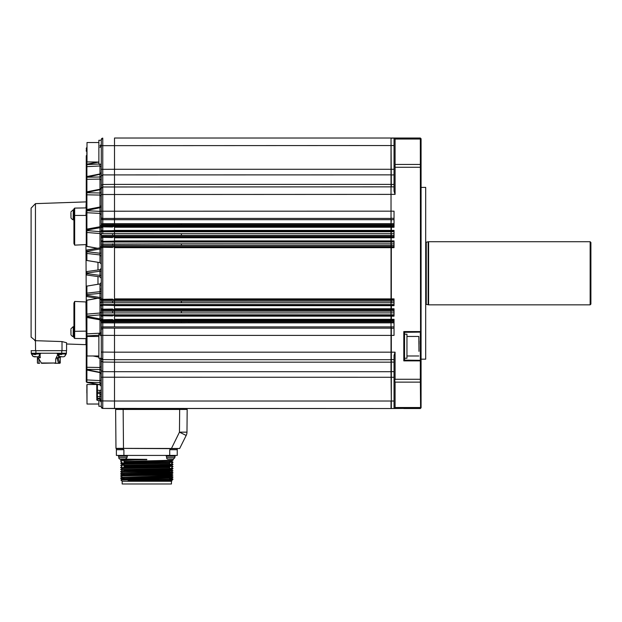 <?xml version="1.0" encoding="UTF-8"?>
<svg xmlns="http://www.w3.org/2000/svg" width="622" height="622" viewBox="0 0 622 622"><rect width="100%" height="100%" fill="white"/><g stroke="black" fill="none" stroke-linecap="round" stroke-linejoin="round"><path stroke-width="0.93" d="M102.708 408.429A1.501 1.501 0 0 0 102.77 408.429L391.028 408.53L114.51 408.53L114.51 401.019L391.028 401.019L391.028 408.53M101.347 139.204L101.285 139.631A1.501 1.501 0 0 1 102.77 138.138L101.549 138.792A1.501 1.501 0 0 0 101.285 139.647L101.285 370.549L102.77 371.661L102.77 400.918L114.51 401.019L114.51 371.707L391.028 371.707L391.324 401.019L391.324 326.892L394.029 326.892M391.028 371.707L391.028 359.695L114.51 359.695L391.028 359.695L391.028 352.176L395.079 352.176L395.079 379.28L420.332 379.28L420.589 408.281L391.324 408.53L391.324 401.019L394.029 401.019M101.285 335.367L102.77 335.367L102.77 371.661L114.51 371.707L114.51 359.695L102.77 359.586L114.51 359.695L102.77 359.586L114.51 359.695L114.51 352.176L391.028 352.176L391.028 335.398L394.029 335.398L394.029 319.304L391.324 319.304L391.324 314.833L394.029 314.833M391.028 328.144L391.028 335.398L114.51 335.398L114.51 328.144L391.028 328.144L391.028 319.304L391.028 327.102M101.285 328.338L101.285 331.891L101.285 328.338A1.501 1.454 0 0 1 102.785 326.884L114.51 326.884L114.51 319.304L391.028 319.304L391.028 316.17L394.029 316.17L394.029 308.784L391.324 308.784L391.324 304.562L394.029 304.562M391.028 315.424L391.028 316.17L114.51 316.17L114.51 315.416L391.028 315.424L391.028 308.784L391.028 315.051M114.51 314.825L114.51 308.784L391.028 308.784L391.028 305.651L394.029 305.651L394.029 298.887L391.324 298.887L391.324 243.832L394.029 243.832M391.028 304.904L391.028 305.651L114.51 305.651L114.51 304.897L391.028 304.904L391.028 186.864L102.77 186.981A1.501 1.501 0 0 0 102.708 186.981M101.285 306.319L102.14 305.075L102.77 305.239L102.77 309.204L102.14 309.359L102.785 310.09A1.501 1.501 180 0 1 101.285 308.59L101.285 306.047A1.501 1.501 -0 0 1 102.785 304.555L114.51 304.555L114.51 298.887L391.324 298.887L391.028 299.423M114.51 298.887L114.51 246.911L102.14 247.097L102.762 247.261L102.77 299.314L102.14 299.477L102.785 299.656L102.785 304.897L102.14 305.075M101.285 248.1A1.501 1.501 0 0 1 102.785 246.6L114.51 246.6L114.51 237.021L391.028 237.029M114.51 230.389L114.51 226.501L102.14 226.68L102.77 226.851L102.77 230.809L102.14 230.972L102.785 231.159L102.785 233.67L112.621 233.662L112.621 235.411L102.785 235.427L102.785 236.484L114.51 236.484L114.51 230.389L391.324 230.389L391.324 223.695L394.029 223.695M114.51 216.122L114.51 184.392L391.028 184.392L391.028 186.864M391.028 184.392L391.028 138.022L114.51 138.022L391.028 138.022M101.293 185.372L102.77 184.501L114.51 184.4L114.51 138.022M187.175 409.432L186.973 432.158L187.175 409.432L179.665 409.432L186.266 409.432L186.266 408.53M116.384 409.432L116.384 408.53L116.384 409.432L123.148 409.432L115.63 409.432L115.972 448.361L123.49 448.361L123.148 408.53M115.972 448.361L171.361 448.656L179.463 432.158L186.18 435.454A7.511 7.511 0 0 0 186.973 432.158L179.463 432.158L179.665 409.432L123.148 409.432M186.18 435.454L179.665 448.493L123.49 448.361L123.148 449.714L116.384 449.714L116.384 448.656L123.148 448.656M170.49 448.656L170.49 449.714L177.247 449.714L177.247 448.656L171.361 448.656L179.665 448.493M170.49 449.714L169.736 449.714L169.736 455.421L116.384 455.421L116.384 449.714L116.384 455.421M123.902 455.421L123.902 449.714L123.148 449.714M177.247 449.714L177.247 455.421L169.736 455.421M175.217 455.421L175.217 456.175L166.206 456.175L166.206 455.421M146.815 459.37L121.36 459.93L120.691 460.614L146.815 459.355L120.668 459.176M124.003 461.47L172.963 460.241L173.344 459.176L168.648 459.176M127.432 455.421L127.432 456.175L118.413 456.175L118.413 455.421M152.444 479.764L146.815 479.935L146.815 480.627L171.594 480.106L172.963 479.313L120.893 479.997L122.044 479.329L124.003 479.476M124.003 479.173L169.658 477.844M169.658 478.147L171.594 478.271L172.963 477.198L120.668 478.248L172.963 476.95L171.594 476.157L122.044 477.214L171.594 475.869L172.963 475.076L120.676 475.884L169.658 474.656M124.003 474.936L169.658 473.606M169.658 473.91L171.594 474.034L172.963 472.961L120.668 474.011L172.963 472.712L171.594 471.911L122.044 472.977L169.658 471.484M124.003 470.698L169.658 469.369M169.658 467.55L122.036 468.444L169.658 467.246M124.003 466.461L169.658 465.132M169.658 463.312L122.036 464.206L169.658 463.009M124.003 462.224L171.594 461.034L172.963 460.241M122.044 462.092L120.668 461.299L120.691 460.614M169.658 462.185L171.314 462.239M122.044 464.214L120.668 463.172L172.963 462.364L124.003 463.592M169.658 464.307L171.314 464.354M169.658 465.435L171.594 465.559L172.963 464.486L124.003 465.707M169.658 466.422L171.314 466.477M172.963 466.352L120.676 467.658L172.963 466.352L171.594 465.559L124.003 466.757M169.658 468.545L171.314 468.591M169.658 469.672L171.594 469.797L172.963 468.724L124.003 469.944M169.658 470.66L171.314 470.714M120.676 471.647L122.044 470.854L171.602 469.804L172.963 470.838L120.676 471.896L169.658 470.419M169.658 472.782L171.314 472.829M172.963 475.076L171.594 474.034L122.044 475.091L120.676 474.018L124.003 474.182M169.658 474.897L171.314 474.951M169.658 478.893L172.963 479.064L171.594 478.271L122.044 479.329L120.676 478.256L124.003 478.419M169.658 479.134L171.314 479.189M134.344 479.764L172.963 479.313M121.368 460.218L146.815 459.674M120.893 479.997L122.169 481.272L171.462 481.272L172.069 480.666L171.594 480.394L128.054 480.86L146.815 479.935M172.963 462.115L171.594 461.322L124.003 462.519M122.044 466.329L120.676 465.287L172.963 464.237L171.594 463.437L172.963 462.364M120.676 465.287L122.044 464.502L124.003 464.642M122.044 470.566L120.676 469.524L172.963 468.475L171.594 467.674L172.963 466.601M124.003 463.351L122.324 463.297M172.963 464.478L169.658 464.066M124.003 467.588L122.324 467.534M172.963 468.716L169.658 468.304M124.003 469.703L122.324 469.657M172.963 472.953L169.658 472.541M124.003 478.186L122.324 478.131M174.844 456.175L174.844 457.675L166.579 457.675A1.501 1.501 0 0 0 168.08 459.176M146.815 480.332L171.019 480.604L128.054 480.86M146.815 481L138.442 481.024M127.051 456.175L127.051 457.675L118.786 457.675A1.501 1.501 0 0 0 120.295 459.176L122.371 459.176M118.786 457.675L118.786 456.175L118.786 457.675A1.501 1.501 0 0 0 120.295 459.176L124.299 459.176M122.169 481.272L122.169 483.978L171.462 483.978L171.462 481.272M124.003 479.889L124.003 478.077M124.003 474.967L124.003 473.84M124.003 471.476L124.003 470.426M124.003 467.239L124.003 466.189M124.003 465.124L124.003 464.37M124.003 464.066L124.003 463.242M124.003 463.001L124.003 461.127M101.285 370.549L101.285 406.275L98.875 406.275L98.875 400.545M114.51 408.53L102.77 408.429L102.77 400.918L101.285 400.918L101.285 406.928A1.501 1.501 0 0 0 101.285 407.045M114.51 335.398L114.51 352.176L101.285 352.075L101.285 373.044M101.285 139.6L101.285 149.132M101.285 374.117L101.285 377.243L101.285 374.117L101.285 377.243L101.285 374.117L101.285 377.243L101.285 374.117L101.285 377.243L101.285 374.117L100.072 372.64L86.862 370.036L86.256 369.305L86.256 380.299L86.901 379.925L86.901 381.962A0.754 0.653 180 0 1 86.256 381.317L86.256 381.566A0.754 0.653 0 0 0 86.901 382.211L99.986 384.723L99.986 380.586A1.501 0.754 180 0 0 101.285 379.84M101.161 358.241L101.285 370.696A1.501 1.135 180 0 0 99.986 369.577L99.986 367.493L101.285 366.537M86.256 316.73L86.87 317.469L100.041 319.84L99.986 318.868A1.501 0.536 0 0 1 101.285 319.405L101.285 315.385L99.986 314.903L99.986 313.022A1.501 1.415 180 0 0 101.285 311.622L101.285 322.009M391.028 299.952L102.785 299.967A1.501 1.501 180 0 1 101.285 298.474L101.285 292.472M101.285 254.118L101.285 253.006L99.986 253.24L99.986 247.898L101.285 246.382M99.986 226.758L99.986 213.4L101.285 214.691L101.285 225.452M101.285 224.581L101.285 211.208L102.77 211.208L102.785 218.462A1.501 1.454 180 0 1 101.285 217.016M99.986 189.228L99.986 179.089L101.285 180.046L101.285 188.482A1.501 1.501 0 0 1 102.77 186.981L102.77 194.499L101.285 194.499L101.285 175.886L101.285 187.735L100.072 189.212L86.862 191.817L86.256 192.556L86.256 178.825A0.754 0.482 0 0 0 86.901 179.299L86.901 191.809M101.285 173.538L101.285 175.886A1.501 1.135 -0 0 1 99.986 177.006L99.986 174.292L99.986 179.089L86.901 179.299L86.901 177.208L99.986 177.006M101.285 169.332L101.285 175.886L101.285 169.332L102.77 169.332L102.77 186.919M101.285 302.416L101.285 305.091L101.285 302.113L102.785 302.735L391.028 302.727M99.986 247.875L99.986 231.679L101.285 231.197L101.285 234.556M101.285 225.265L100.041 226.742L86.87 229.114L86.901 230.086L99.986 227.714L99.986 231.679L86.901 230.56L86.901 232.465L99.986 233.569L101.285 234.968L101.285 227.131A1.501 1.501 0 0 1 102.785 225.638L114.51 225.638L114.51 216.129M101.285 218.236A1.501 1.454 -0 0 0 102.785 219.683L102.785 224.697A1.501 0.56 -0 0 0 101.285 225.257L101.285 215.609M101.285 296.305L101.285 293.584L99.986 293.343L99.986 291.648A1.501 1.477 180 0 0 101.285 290.186M101.285 290.179L101.285 278.353L99.986 276.868L99.986 269.715A1.501 1.501 180 0 0 101.285 268.23L99.986 269.715L86.901 271.557L86.901 275.025L99.986 276.868L101.285 278.353L100.912 277.373M101.285 275.383L99.986 275.383L101.285 275.305L101.285 264.086L99.986 262.624L99.986 253.24L86.901 251.723L86.901 253.442A0.754 0.739 180 0 1 86.256 252.711L86.256 259.755A0.754 0.739 -0 0 0 86.901 260.486L99.986 262.624L101.285 264.132M99.986 226.843L99.986 227.714A1.501 0.536 180 0 0 101.285 227.178L101.285 230.241A1.501 1.501 180 0 0 102.785 231.742L391.028 231.726M102.785 235.427A1.501 0.435 -0 0 0 101.285 235.862L101.285 245.752L102.785 245.433L102.785 246.911M101.285 315.385L101.285 318.643L102.785 320.073L102.785 328.105L114.51 328.136M114.51 310.09L102.785 310.09L102.785 311.148A1.501 0.435 -0 0 1 101.285 310.705L101.285 302.113L99.986 302.657L99.986 313.022L99.986 298.809A1.501 0.482 180 0 0 100.29 298.785M391.028 301.134L102.785 301.141L101.285 300.815L101.285 296.484M391.028 359.477L394.029 359.695M391.028 302.681L391.028 304.772M394.029 302.727L391.324 302.727L391.324 299.641L394.029 299.641M394.029 241.997L391.324 241.997L391.028 243.878M391.028 241.787L391.324 233.67L394.029 233.67M394.029 231.726L391.324 231.726L391.028 233.732M391.028 231.508L391.324 230.389L394.029 230.389L394.029 237.775L114.51 237.775M394.029 219.667L391.324 219.667L391.028 223.772M391.028 219.457L391.028 187.082M394.029 186.864L391.324 186.864L391.028 138.239L395.079 138.022L391.324 138.022M101.285 316.326A1.501 1.501 0 0 1 102.785 314.833L101.285 316.839L102.14 315.595L102.77 315.758L102.77 319.724L102.14 319.887M102.77 408.429A1.501 1.501 0 0 1 101.285 406.928L102.77 408.429L101.285 406.928M102.77 359.586A1.501 1.501 0 0 1 101.285 358.085L102.77 359.586L114.51 359.695M101.285 334.201L98.875 334.201L98.875 358.241L101.285 358.241M101.285 312.462A1.501 0.435 0 0 0 102.785 312.897L102.785 315.416L102.14 315.595M102.14 309.367L101.285 308.123M101.285 298.233L102.14 299.477M101.285 248.341L102.14 247.097M101.285 240.248L102.785 241.678L102.785 245.433L101.285 245.752M101.285 238.451L102.14 237.2L102.77 237.371L102.77 241.328L102.14 241.492M101.285 237.977A1.501 1.501 0 0 1 102.785 236.484L102.14 237.207M101.285 229.728L102.14 230.972M102.778 226.494L102.785 225.638L102.785 226.501L101.285 227.932L102.14 226.68M101.285 140.277L98.875 140.277L98.875 164.325L101.285 164.325M100.119 399.215L99.986 400.7L97.421 400.343L97.421 398.857L97.421 400.343L96.775 399.596L96.775 398.857L99.986 399.215M101.285 402.193L99.986 400.7L101.285 402.193M101.285 395.351L99.986 393.773L99.986 390.429L101.285 389.924M97.382 393.314L97.421 392.124L99.986 392.334A1.501 1.399 -179.9 0 1 101.285 393.718M97.421 392.124L96.775 391.425L96.775 390.476L97.421 390.219L97.421 393.314L99.986 393.773L101.285 395.18M86.862 354.758L86.256 354.019L86.256 369.126A0.754 0.575 -0 0 0 86.901 369.701L99.986 372.29L99.986 369.577L99.986 372.29L101.285 373.449M100.072 334.201L99.986 333.182A1.501 1.298 180 0 0 101.285 331.891M101.285 335.919L99.986 335.196M101.285 282.497L99.986 283.959L101.285 282.45M101.285 297.79L99.986 297.51L99.986 293.343L86.256 294.735L86.901 295.357L99.986 297.503L99.986 298.692L101.285 300.201M100.733 291.329L99.986 291.003L99.986 291.648L99.986 283.959L99.986 285.21L101.285 284.985M101.285 288.95L99.986 289.246L99.986 291.003M99.986 247.898L86.886 250.005L86.901 251.226L101.285 248.8M100.018 262.647L86.886 260.509L86.901 253.442L99.986 254.934L101.285 256.404M101.285 206.97L99.986 207.732L99.986 207.212M101.285 210.664A1.501 0.731 -0 0 1 99.986 211.387L99.986 207.732L86.901 210.392M86.901 229.106L86.901 212.716L99.986 213.4L99.986 211.387L86.901 210.687L86.901 212.716A0.754 0.653 180 0 1 86.256 212.079L86.256 229.432A0.754 0.653 0 0 0 86.287 229.627M101.285 173.141L99.986 174.292L86.901 177.208A0.754 0.575 0 0 0 86.256 177.775L86.256 178.825M101.285 144.382L99.986 145.867M101.285 145.929L99.986 147.398M101.285 166.727L99.986 165.981L99.986 163.959M101.285 188.769L99.986 189.578M101.285 192.042A1.501 0.949 0 0 1 99.986 192.975L99.986 189.741L99.986 195.059L86.901 194.818L86.901 209.513M101.285 196.194L99.986 195.059L99.986 207.009M97.973 262.313L97.973 270.002L97.973 262.313M97.973 276.588L97.973 284.27L97.973 276.588M101.285 271.208L99.986 271.208L101.285 271.285M99.986 318.868L99.986 314.903L86.901 316.03L86.901 316.497L99.986 318.868L99.986 317.749M101.285 306.001L99.986 304.601M101.285 383.883L99.986 382.608L86.901 382.211L86.901 381.667M101.285 386.021A1.501 1.314 -0 0 0 99.986 384.723L99.986 384.909M99.986 384.163L99.986 384.723M101.285 396.463L99.986 396.719L99.986 397.963L99.986 392.879M101.285 399.899L99.986 398.438L99.986 392.334M101.285 400.638L99.986 398.438L97.421 398.15L97.421 398.756L99.986 399.168L101.285 400.677M112.629 227.03L102.77 226.851M102.77 230.809L114.51 230.638M112.535 237.542L102.77 237.371M102.77 241.328L114.51 241.157M102.77 247.261L112.629 247.432M102.77 299.314L112.613 299.128M114.51 305.534L112.535 305.425M112.535 305.418L102.77 305.239M102.77 309.204L112.613 309.017M112.629 315.945L102.77 315.758M102.77 319.724L112.613 319.537M420.589 138.278L420.332 139.033L395.079 139.033L394.721 138.278L394.029 138.776L395.079 138.022L420.332 138.022L421.078 138.776L420.55 138.247M403.802 408.53L420.332 408.53M420.332 382.118L395.079 382.118L395.079 408.53L394.029 407.783L394.029 355.45L395.079 352.176M420.55 408.312L421.078 407.783L421.078 360.869L420.55 360.34L420.332 360.869L420.332 379.28M420.332 139.033L420.55 332.101L404.549 332.319L404.549 360.122L420.55 360.34M420.332 167.279L395.079 167.279L395.079 194.383L394.029 191.109L394.029 138.776M395.079 194.383L102.77 194.499L102.77 211.208L394.029 211.161L394.029 227.255L114.51 227.255M114.51 240.908L394.029 240.908L394.029 247.665L114.51 247.665M100.041 319.84L101.285 321.317A1.501 0.56 0 0 0 102.785 321.877L112.621 321.885L112.621 322.888L102.785 322.872A1.501 0.56 -0 0 1 101.285 322.32M112.621 312.913L102.785 312.897L102.785 311.148L112.621 311.155L112.621 312.913L391.028 312.889M114.51 305.418L112.629 305.418M112.621 301.149L112.621 302.743M112.621 243.824L112.621 245.426L181.383 245.426L181.383 243.832L101.285 244.158M101.285 224.254A1.501 0.56 180 0 1 102.785 223.695L112.621 223.687L112.621 224.682L114.51 224.697L391.028 224.697M86.256 369.126L86.256 367.757A0.754 0.482 -0 0 1 86.901 367.283L86.901 369.375L99.986 369.577M86.256 368.807A0.754 0.575 -0 0 0 86.901 369.375L86.901 369.515M86.287 316.956A0.754 0.653 -0 0 0 86.256 317.15L86.256 334.512A0.754 0.653 -0 0 1 86.901 333.866L86.901 335.896L98.875 335.258M86.256 335.958L86.256 334.512L86.256 335.958L87.539 336.455M86.256 335.522L86.901 335.896L86.901 336.867M86.87 286.104L86.256 286.82L86.256 293.872A0.754 0.739 -0 0 1 86.901 293.141L86.901 296.562L100.018 298.715M86.256 286.828A0.754 0.739 0 0 1 86.901 286.097L86.901 293.141L99.986 291.648M86.901 209.715L86.256 212.079M86.901 177.208L86.901 176.889A0.754 0.575 0 0 0 86.256 177.457L86.256 177.775M86.901 164.908L86.901 164.363L98.836 162.07M101.285 172.465L100.072 173.942L86.862 176.547L86.256 177.286L86.256 165.009L86.901 164.363L86.901 166.642L86.256 166.268L86.256 165.258A0.754 0.653 -0 0 1 86.901 164.612L98.875 164.014M86.901 192.159L86.901 194.818A0.754 0.575 -0 0 1 86.256 194.251L86.256 209.824A0.754 0.575 -0 0 0 86.295 210.011M86.256 230.809L86.901 230.086L86.256 230.809L86.256 245.636A0.754 0.708 -0 0 0 86.901 246.335L86.862 246.328M86.901 271.557L86.256 272.304L86.901 271.557L99.986 269.715L86.901 271.557A0.754 0.754 180 0 0 86.256 272.304A0.754 0.754 -0 0 1 86.901 271.557L99.986 269.715L101.285 268.23L99.986 269.715M86.256 301.398L86.256 314.825A0.754 0.708 0 0 1 86.901 314.126L86.901 316.03L86.256 315.774L86.901 317.383M86.862 300.255L86.901 314.126L99.986 313.022M95.749 355.986L98.875 356.608M96.775 396.556L97.421 396.432L97.421 398.15L96.775 397.419L96.775 392.653L97.39 393.399M96.775 397.419L97.39 398.756M421.078 407.783L420.589 408.281M394.721 408.281L394.029 407.783M395.079 382.118L394.721 380.773L394.029 380.602M394.721 380.773L395.079 379.28M421.078 380.602L420.589 380.773M404.549 360.122L403.802 360.869L403.802 331.565L404.549 332.319M421.078 360.869L421.078 331.565L420.55 332.101M421.078 331.565L421.078 138.776M420.589 165.786L421.078 165.957M395.079 167.279L395.079 164.441L420.332 164.441M394.721 165.786L394.029 165.957M97.421 400.343L96.775 399.596A0.754 0.754 180 0 0 97.421 400.343L96.783 399.705M96.775 390.476L96.775 384.295M99.986 396.719L97.421 396.432L97.421 393.314A0.754 0.708 179.8 0 1 96.775 392.614L96.775 391.425L96.775 392.614M86.901 336.183L86.256 336.751L86.256 353.755A0.754 0.482 0 0 0 86.855 354.229M86.256 293.872L86.256 295.831A0.754 0.739 180 0 0 86.87 296.554M86.256 295.225L86.886 296.577L99.986 298.692L99.986 297.884M100.018 247.867L86.886 250.005L86.256 250.744A0.754 0.739 180 0 1 86.87 250.028M86.901 251.226L86.901 251.723L86.901 251.226L86.256 251.358L86.256 250.759L86.256 252.711M86.901 251.723L86.256 251.848M86.256 229.432L86.256 228.787M86.256 210.36L86.901 210.687M86.256 210.633L86.256 211.06M86.901 155.142L86.256 155.842L86.256 156.969L86.901 157.218M86.256 156.969L86.256 164.908L86.862 164.169L97.841 162.07M86.256 165.258L86.256 192.556M86.256 156.013A0.754 0.708 -0 0 1 86.855 155.321M86.256 148.355L86.901 147.709L86.256 148.448A0.754 0.754 -0 0 1 86.855 147.717M86.901 149.194L86.256 149.194L86.901 147.709M99.986 189.741L86.901 192.338A0.754 0.482 -0 0 0 86.256 192.82L86.256 193.201A0.754 0.482 0 0 1 86.901 192.727L99.986 192.975M86.256 150.858L86.901 149.607M86.901 149.521L86.256 150.252L86.886 149.498M86.256 150.337L86.256 151.2L86.901 151.325M86.256 192.82L86.256 194.251M86.256 201.893L85.953 207.903L74.671 208.106L73.932 208.852L74.671 208.106L73.932 208.852L73.932 243.505L73.932 216.223M86.256 207.903L85.953 215.422L73.932 215.422L73.769 216.829L73.932 213.929M86.256 244.609L86.256 215.422M86.256 301.95L85.953 244.609L74.671 245.13L73.932 243.505M86.256 338.656L85.953 301.95L74.671 301.429L73.932 303.054L74.671 301.429L74.671 338.454L73.932 337.707L73.932 334.76M31.248 350.676L31.248 353.226L35.913 353.226L35.913 350.676L66.57 350.676L66.57 343.997L85.953 344.666L85.953 338.648L74.671 338.454L73.932 337.707L74.671 338.454M86.256 230.342L86.256 229.899M97.584 248.264L86.901 246.335L86.901 232.465A0.754 0.708 180 0 1 86.256 231.765M86.256 272.304L86.256 273.042L86.901 273.042L99.986 271.208M86.256 273.042L86.256 273.54L99.986 275.383M86.256 273.54L86.256 274.286A0.754 0.754 180 0 0 86.901 275.025L86.256 274.286M86.256 300.947L86.256 300.916A0.754 0.708 -0 0 1 86.901 300.247L97.584 298.319M86.256 314.825L86.256 315.774M86.256 316.24L86.256 316.684M86.855 353.84A0.754 0.482 0 0 1 86.256 353.366L86.256 352.324A0.754 0.575 -0 0 1 86.855 351.757M86.256 353.366L86.256 353.84M86.256 380.299L86.256 381.317M395.079 139.033L395.079 164.441M96.775 384.489L87.002 384.489L87.002 404.028L86.855 384.979M98.875 336.455L87.002 336.455L87.002 355.986L86.855 341.237M98.875 162.07L86.855 161.922L86.855 147.328M86.855 161.922L86.855 155.966M35.571 350.676L35.454 340.685L62.06 341.571M62.021 350.676L62.021 341.564L66.57 342.745L66.57 350.676M420.332 332.319L420.332 360.122M404.549 334.201L406.951 334.201L406.951 358.241L404.549 358.241M86.855 392.948L86.855 389.286M86.855 347.581L86.855 342.59M31.1 337.101L31.1 208.137L31.1 337.101L35.454 340.685L34.715 340.615M35.913 350.676L31.1 350.676M73.932 303.054L73.932 337.707M73.932 330.049L73.932 331.316L86.256 331.137M73.932 330.818L73.932 332.311M73.932 333.843L73.769 334.815L73.932 333.843M73.932 334.807L73.932 333.112M73.932 334.947L73.932 333.812M73.932 336.339L73.932 334.379M73.932 211.705L73.769 209.925M73.769 210.283L73.932 209.894M73.769 211.877L73.684 213.058L73.855 211.962M73.769 213.012L73.932 212.009M73.932 213.416L73.855 215.725M73.855 216.977L73.684 219.543L73.932 216.922M73.932 219.442L73.932 217.482M73.684 219.543L73.932 217.871M73.932 211.612L73.932 208.922M73.932 208.852L74.671 208.106L73.932 208.852L74.671 208.106L74.671 245.13M73.855 327.141L73.769 327.841M73.932 327.841L73.769 328.774M73.932 328.774L73.769 329.901L73.855 328.851M73.855 333.866L73.769 334.807M73.684 336.44L73.932 335.81M73.901 210.92L73.855 210.275L73.769 210.951M73.894 213.416L73.684 214.341M73.855 218.081L73.769 218.827L73.855 218.081M35.913 353.226L66.414 353.226L66.414 350.676M73.925 336.681L73.326 336.759L73.326 326.69L73.894 326.721M73.855 331.308L73.684 332.545M73.855 327.88L73.917 328.758M73.855 327.172L73.901 327.817M73.917 211.869L73.855 210.99M73.8 219.869L73.326 219.869L73.326 209.801L73.894 209.824M418.964 349.953L418.816 336.455L418.964 349.953M70.97 331.728C70.97 327.747 70.97 327.747 70.97 331.728L70.97 334.807A4.984 4.984 0 0 0 73.139 336.72L73.326 326.69M70.97 214.831C70.97 210.858 70.97 210.858 70.97 214.831L70.97 217.91A4.984 4.984 0 0 0 73.139 219.83L73.326 209.801M418.964 341.105L418.964 344.223M418.964 349.331L418.964 351.337M37.413 362.999L37.413 356.857M37.491 362.999L37.569 356.834M40.041 354.431L40.267 357.736L38.587 357.736L38.494 358.249L41.542 363.295L55.669 362.999L41.394 362.999M55.669 362.999L55.669 358.941L57.652 354.828M60.046 356.826L59.658 357.736L58.328 357.736L58.204 358.249L59.751 363.295L60.054 362.999M40.414 353.226L40.414 353.98L31.403 353.98L31.403 353.226M66.266 353.98L66.266 353.226L66.266 353.98L57.247 353.98L57.247 353.226M70.924 329.668L70.97 333.781M70.924 212.778L70.97 216.891M38.984 359.298L38.984 363.295L37.786 363.295M38.999 357.736L39.108 356.32M58.235 357.736L58.6 356.352M58.328 357.736L57.076 357.736L56.975 358.249L58.569 363.295L59.751 363.295M70.924 331.728C70.924 335.491 70.924 335.491 70.924 331.728C70.924 327.957 70.924 327.957 70.924 331.728C70.924 327.957 70.924 327.957 70.924 331.728M70.924 214.831C70.924 218.602 70.924 218.602 70.924 214.831C70.924 211.068 70.924 211.068 70.924 214.831C70.924 211.068 70.924 211.068 70.924 214.831M425.689 359.166L425.689 187.393L425.689 359.166L421.078 359.166M39.668 363.295L38.984 363.295M58.569 363.295L54.767 363.295M58.942 356.538L61.267 356.593M63.833 356.678L63.141 356.818M33.448 356.538L35.423 356.593M33.098 356.538L34.622 356.678M37.981 356.678L37.297 356.818M60.474 356.678L59.331 356.678M60.707 356.873L61.267 356.873L60.731 356.577M34.521 356.873L35.423 356.873L34.863 356.577M36.162 356.678L36.947 356.888M62.006 356.678L62.791 356.888M425.891 304.492A0.754 0.754 0 0 1 426.28 304.391L426.28 242.168A0.754 0.754 0 0 1 425.891 242.059M426.28 242.168L428.597 241.717L428.597 304.842L426.28 304.391M428.146 304.391L428.146 242.168M428.597 241.717L590.146 241.717L590.146 304.842L428.597 304.842M590.146 241.717L590.9 242.471L590.9 304.088L590.146 304.842M97.421 398.756L99.1 399.029M112.621 322.888L188.894 322.865L188.894 321.862L181.383 321.862L181.383 322.865M181.383 321.862L114.51 321.862M391.028 311.14L181.383 311.14L181.383 312.889M181.383 311.14L112.621 311.155M181.383 301.134L181.383 302.727M112.621 235.411L391.028 235.419M112.621 233.662L181.383 233.67L181.383 235.419M112.621 223.687L181.383 223.695L181.383 224.697M188.894 322.865L391.028 322.865M391.028 321.862L188.894 321.862M181.383 233.67L391.028 233.67M102.77 377.22L394.029 377.282M102.77 360.9L102.77 362.066L114.51 362.167L391.028 362.167M114.51 326.892L391.028 326.892M114.51 320.913L391.028 320.913M102.785 320.073L391.028 320.05M114.51 319.304L114.51 316.17M102.785 314.833L391.028 314.833M102.785 315.416L114.51 315.416M114.51 310.067L391.028 310.067M114.51 309.531L391.028 309.531M114.51 308.784L114.51 305.651M114.51 304.562L391.028 304.562M102.785 304.897L114.51 304.897M102.785 299.656L391.028 299.641M114.51 246.918L391.028 246.918M114.51 246.607L391.028 246.607M391.028 245.426L181.383 245.426M181.383 243.832L391.028 243.824M114.51 241.997L391.028 241.997M114.51 241.655L391.028 241.655M114.51 236.492L391.028 236.492M102.785 237.021L114.51 237.021M102.785 231.159L391.028 231.135M114.51 226.509L391.028 226.509M114.51 225.646L391.028 225.646M181.383 223.695L391.028 223.695M114.51 218.439L102.785 218.462L102.785 219.683L391.028 219.667M114.51 218.415L391.028 218.415M101.285 176.026L102.77 174.906L391.028 174.852M114.51 169.277L394.029 169.277M101.285 139.647L102.77 138.138L102.77 145.657L394.029 145.54M179.501 409.432L179.501 408.53M391.028 371.544L394.029 371.707M391.028 362.027L394.029 362.167M391.028 328.354L394.029 328.144M391.028 322.787L394.029 322.865M391.028 321.784L394.029 321.862M391.028 320.703L394.029 320.913M391.028 319.84L394.029 320.05M391.028 315.634L394.029 315.424M391.028 312.827L394.029 312.889M391.028 311.078L394.029 311.14M391.028 309.857L394.029 310.067M391.028 309.321L394.029 309.531M391.028 305.114L394.029 304.904M391.028 301.087L394.029 301.134M391.028 299.734L394.029 299.952M394.029 246.918L391.028 247.136M394.029 246.607L391.028 246.825M394.029 245.426L391.028 245.472M394.029 241.655L391.028 241.445M394.029 237.029L391.028 237.239M394.029 236.492L391.028 236.702M394.029 235.419L391.028 235.481M394.029 231.135L391.028 230.925M394.029 226.509L391.028 226.719M394.029 225.646L391.028 225.856M394.029 224.697L391.028 224.775M394.029 218.415L391.028 218.205M394.029 184.392L391.028 184.532M394.029 174.852L391.028 175.015M102.77 377.243L101.285 377.243M102.77 362.066L101.285 361.063M101.285 329.559L102.785 328.105L102.77 335.367L114.51 335.39M114.51 320.936L102.785 320.936A1.501 1.501 180 0 1 101.285 319.436M114.51 242.02L102.785 242.02A1.501 1.501 180 0 1 101.285 240.52M101.285 234.113A1.501 0.435 0 0 1 102.785 233.67M112.621 224.682L102.785 224.697L102.785 225.638A1.501 1.501 180 0 0 101.285 227.131M114.51 169.285L102.77 169.332L102.77 145.657L101.285 145.657M102.77 193.582L102.77 190.542M99.986 358.241L99.986 367.493L99.986 358.241M99.986 372.29L99.986 380.586L99.986 372.29M86.901 317.477L86.901 333.866L99.986 333.182L99.986 319.825M99.986 293.343L99.986 297.503M99.986 173.958L99.986 165.981L86.901 166.642L86.901 176.539M101.285 305.091L99.986 305.075M99.986 372.625L99.986 380.586L86.901 379.925L86.901 370.051M114.51 230.513L112.613 230.622M114.51 241.033L112.613 241.142M420.332 360.869L403.802 360.869M403.802 331.565L420.332 331.565M114.51 321.877L112.621 321.885M102.785 309.554L114.51 309.554M112.621 245.426L102.785 245.433M102.785 241.678L114.51 241.678M100.018 399.192L97.421 398.857M99.986 390.429L97.421 390.219L97.421 384.419M86.901 355.947L86.901 367.283L99.986 367.493M86.901 336.331L86.901 335.896M99.986 283.959L86.901 286.097L100.018 283.935M86.901 295.357L86.901 294.859M86.901 162.031L86.901 164.161M86.901 192.338L86.901 192.727M86.901 230.56L86.901 230.086M86.901 316.497L86.901 316.03M395.079 407.527L420.332 407.527M98.875 142.531L87.002 142.531L87.002 162.07M35.454 340.685L35.454 203.666L35.454 340.685M61.757 350.676L61.757 353.226M37.491 358.941L38.805 358.941M58.204 358.249L56.975 358.249M60.023 363.038L58.585 363.038M33.72 354.493L35.913 354.493M57.628 353.98L57.628 354.493L61.757 354.493M59.689 356.678L58.258 354.493M121.368 459.938L120.668 459.534M122.044 476.926L120.676 476.141M122.044 472.689L120.676 471.896M171.602 471.919L172.963 470.838M122.044 468.452L120.676 467.658M166.579 457.675L166.579 456.175M120.676 463.172L122.036 462.084M120.676 467.41L122.036 466.321M174.844 457.675L173.344 459.176L174.844 457.675M120.676 477.999L122.044 477.214M120.676 475.884L122.044 475.091M120.676 473.762L122.044 472.977M120.676 469.524L122.044 468.739M127.051 457.675L125.551 459.176M169.658 479.243L169.658 478.411M169.658 478.116L169.658 477.362M169.658 475.006L169.658 473.124M169.658 472.883L169.658 472.059M169.658 471.756L169.658 471.002M169.658 469.641L169.658 468.887M169.658 468.646L169.658 466.764M169.658 466.523L169.658 465.699M169.658 465.396L169.658 464.65M169.658 464.409L169.658 462.527M169.658 461.159L169.658 460.412M102.77 186.981L101.285 188.482M102.762 138.138L102.07 138.325M86.256 210.259L86.862 209.521L100.064 206.994L101.285 205.517M86.256 381.667L86.862 382.406L100.056 384.925L101.285 386.402M102.77 138.138L101.713 138.589M86.256 245.682L86.87 246.421L97.32 248.31M86.256 300.9L86.87 300.162L97.312 298.28M93.106 355.986L98.875 357.121M98.875 404.028L87.002 404.028M98.875 355.986L87.002 355.986M86.862 337.062L86.256 336.331M86.886 260.509L86.256 259.763M86.87 155.057L86.256 155.795M86.87 229.114L86.256 229.852M97.405 398.772L96.775 398.033M31.1 208.137L35.454 203.635L85.953 201.893M406.951 355.986L418.816 355.986M406.951 336.455L418.816 336.455M73.932 218.921L73.769 219.473M60.256 356.857L60.256 362.999M73.139 326.729L70.924 328.805M73.139 209.839L70.924 211.915M425.689 187.393L421.078 187.393M31.776 353.98L33.137 356.562L31.776 354.493M40.041 353.98L38.681 356.562M65.893 353.98L64.532 356.562L65.893 354.493M57.628 354.493L58.981 356.562"/></g></svg>
